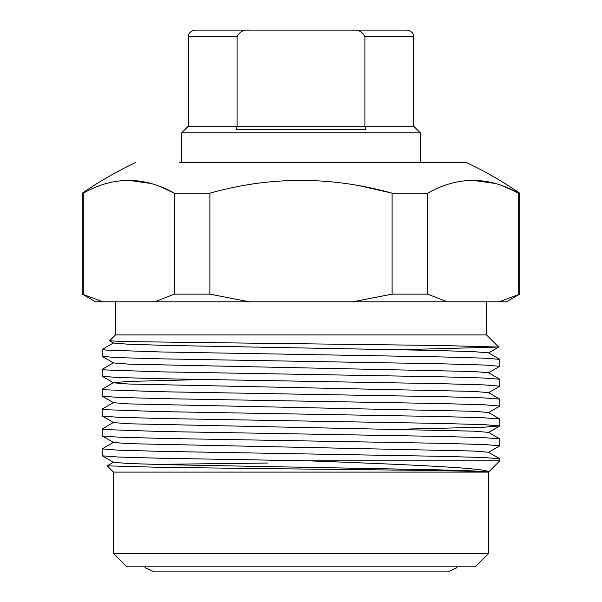 <?xml version="1.0" encoding="UTF-8"?>
<svg xmlns="http://www.w3.org/2000/svg" width="602" height="602" viewBox="0 0 602 602"><rect width="100%" height="100%" fill="white"/><g stroke="black" fill="none" stroke-linecap="round" stroke-linejoin="round"><path stroke-width="0.9" d="M488.538 553.607L475.279 566.866L126.721 566.866L113.462 553.607L488.538 553.607L488.538 472.103L113.462 472.103L107.224 465.858L113.537 462.17M498.674 347.061L486.551 334.93L115.449 334.93L109.647 340.807L125.148 341.59L440.152 345.488L498.674 347.061L400.164 349.717M488.538 472.103L499.803 460.839L308.743 460.839C407.125 464.526 491.307 468.198 488.448 472.103L473.119 470.899L433.606 469.711L168.394 464.736L128.798 463.54L113.537 462.336L102.265 455.827L118.391 457.038L160.425 458.235L308.743 460.839M488.448 472.103C488.749 471.057 399.969 470.034 301 469.011L164.602 467.423L107.224 465.858M154.661 464.398L267.867 463.036M102.197 349.476L102.265 356.429L118.391 357.633L160.425 358.83L441.575 363.804L484.67 365.045L499.803 366.287L499.735 359.334L483.609 358.13L441.575 356.933L160.425 351.959L105.944 350.078L102.265 349.393L113.537 342.884M499.803 366.287L488.463 372.879M102.197 369.357L102.265 376.31L118.391 377.514L160.425 378.711L441.575 383.685L484.67 384.926L499.803 386.168L499.735 379.215L483.609 378.011L441.575 376.814L160.425 371.84L105.944 369.959L102.265 369.274L113.537 362.765M499.803 386.168L488.463 392.76M102.197 389.238L102.265 396.191L118.391 397.395L160.425 398.592L441.575 403.566L484.67 404.807L499.803 406.049L499.735 399.096L483.609 397.892L441.575 396.688L160.425 391.721L105.944 389.84L102.265 389.155L113.537 382.646L128.798 381.442L201.836 379.538M499.803 406.049L488.463 412.633M102.197 409.119L102.265 416.065L118.391 417.276L160.425 418.473L441.575 423.447L484.67 424.688L499.803 425.93L499.735 418.977L483.609 417.773L441.575 416.569L160.425 411.602L105.944 409.721L102.265 409.036L113.537 402.527M499.803 425.93L483.609 427.217L400.164 429.234M102.197 428.993L102.265 435.946L118.391 437.157L160.425 438.354L441.575 443.32L484.67 444.569L499.803 445.811L499.735 438.858L483.609 437.646L441.575 436.45L160.425 431.483L105.944 429.602L102.265 428.917L113.537 422.408M499.803 445.811L488.463 452.395M499.803 460.839L499.735 458.739L483.609 457.528L441.575 456.331L160.425 451.365L117.33 450.115L102.197 448.874L113.537 442.289M102.197 448.874L102.265 455.827M413.657 126.187L364.902 126.187L364.902 36.73L413.657 36.73L413.657 126.187L420.279 132.816L181.721 132.816L181.721 162.638M237.098 36.73L188.343 36.73C188.095 37.151 187.914 31.319 194.973 30.1L249.672 30.1C243.629 29.551 239.438 31.756 237.098 36.73L237.098 126.187L364.902 126.187L365.926 129.498L236.074 129.498L237.098 126.187L188.343 126.187L181.721 132.816M499.735 458.739L488.463 452.23L473.202 451.026L128.798 443.659L113.537 442.455L102.265 435.946M499.735 438.858L488.463 432.349L473.202 431.145L128.798 423.785L113.537 422.574L102.265 416.065M499.735 418.977L488.463 412.468L473.202 411.264L128.798 403.904L113.537 402.7L102.265 396.191M499.735 399.096L488.463 392.587L473.202 391.383L128.798 384.023L113.537 382.819L102.265 376.31M499.735 379.215L488.463 372.706L473.202 371.502L128.798 364.142L113.537 362.938L102.265 356.429M499.735 359.334L488.463 352.825L473.202 351.621L433.606 350.424L168.394 345.458L128.798 344.261L113.537 343.057L109.647 340.807M102.957 301.798L95.575 301.798L82.316 294.145L102.957 301.798L154.714 301.798L174.384 294.145L209.895 294.145L209.895 193.174C270.366 176.145 331.1 176.145 392.105 193.174L356.926 185.153M519.684 294.145L506.425 301.798L499.043 301.798L519.684 294.145L519.684 193.174C502.82 181.593 485.144 171.412 466.67 162.638L179.637 162.638M447.286 301.798L352.757 301.798L392.105 294.145L427.616 294.145L447.286 301.798L499.043 301.798M209.895 294.145L249.243 301.798L352.757 301.798M249.243 301.798L154.714 301.798M174.347 193.152L157.107 185.258M151.749 183.58L128.836 180.397M105.824 183.61L101.979 184.784M254.082 183.738L247.129 184.806M518.676 193.152L501.436 185.258M496.086 183.58L473.164 180.397M450.153 183.61L446.315 184.784M427.616 294.145L427.616 193.174C457.851 176.145 488.214 176.145 518.721 193.174L518.721 294.145M427.616 193.174L392.105 193.174L392.105 294.145M83.279 294.145L83.279 193.174C113.515 176.145 143.886 176.145 174.384 193.174L174.384 294.145M83.279 193.174L82.316 193.174C99.18 181.593 116.856 171.412 135.33 162.638M518.721 193.174L519.684 193.174M174.384 193.174L209.895 193.174M422.318 162.638L426.795 162.638M301 162.638L224.328 162.638M249.672 30.1L407.027 30.1C413.98 31.259 413.92 37.015 413.657 36.73M364.902 36.73C362.57 31.763 358.378 29.551 352.328 30.1M144.683 566.866L145.526 567.927L154.353 571.9L447.647 571.9L456.474 567.927L457.317 566.866M486.551 334.93L486.551 301.798M420.279 132.816L420.279 162.638M499.735 426.005L488.463 432.514M488.463 352.998L498.659 347.106M115.449 334.93L115.449 301.798M82.316 294.145L82.316 193.174M188.343 36.73L188.343 126.187M113.462 553.607L113.462 472.103"/></g></svg>
